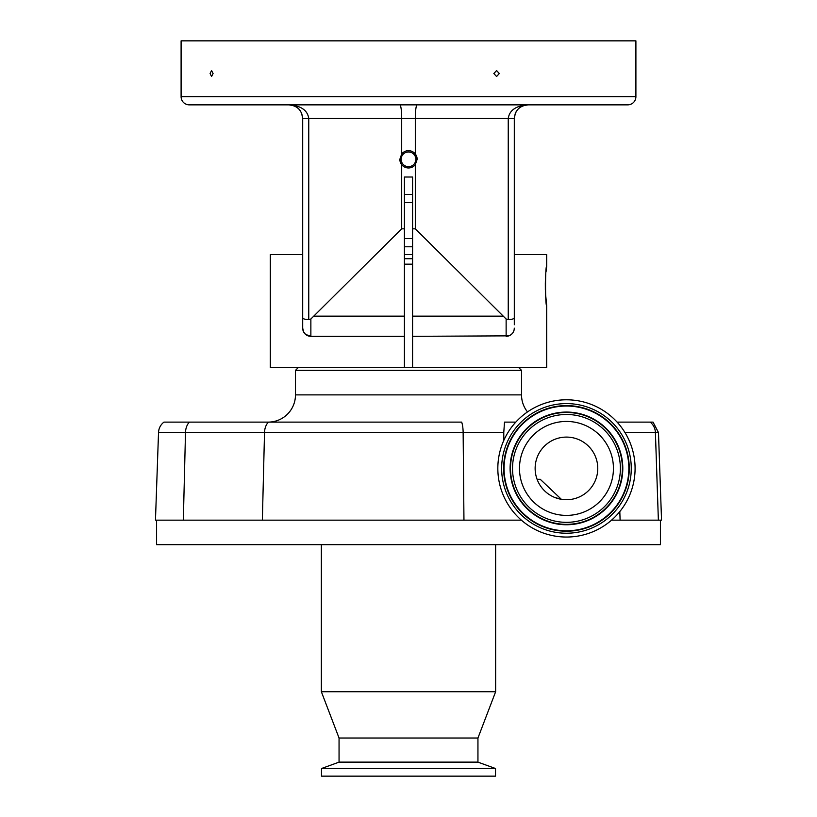 <?xml version="1.0" encoding="UTF-8"?>
<svg xmlns="http://www.w3.org/2000/svg" width="817" height="817" viewBox="0 0 817 817"><rect width="100%" height="100%" fill="white"/><g stroke="black" fill="none" stroke-linecap="round" stroke-linejoin="round"><path stroke-width="1.23" d="M404.415 264.167L412.585 264.167M298.205 367.65L295.478 370.377L521.522 370.377L518.795 367.65M302.698 285.266L302.698 324.757L302.698 254.628L270.294 254.628L270.294 367.65L546.706 367.65L546.706 305.691C545.174 306.916 545.174 264.984 546.706 266.209L546.706 254.628L514.302 254.628L514.302 324.757L514.302 285.266M295.478 370.377L295.478 394.887L521.522 394.887L521.522 370.377M404.415 258.713L412.585 258.713M295.478 394.887A27.237 27.237 0 0 1 268.252 422.113L163.962 422.113A13.613 13.613 0 0 0 158.529 432.53L155.465 520.153L521.369 520.153M521.522 394.887A27.237 27.237 0 0 0 527.496 411.911M627.66 422.113L653.038 422.113L658.471 432.53L661.535 520.153L620.113 520.153L619.807 511.585M156.588 520.153L156.588 544.663L660.412 544.663L660.412 520.153M321.357 544.663L321.357 691.723L495.643 691.723L495.643 544.663M566.457 399.789A68.628 68.628 0 0 1 635.085 468.417A68.628 68.628 0 0 1 566.457 537.045A68.628 68.628 0 0 1 497.829 468.417A68.628 68.628 0 0 1 566.457 399.789M495.643 691.723L477.945 738.027L339.055 738.027L321.357 691.723M339.055 738.027L339.055 762.128L321.49 768.521L321.49 776.15L495.51 776.15L495.51 768.521L321.49 768.521M477.945 738.027L477.945 762.128L339.055 762.128M477.945 762.128L495.51 768.521M566.457 515.394A46.977 46.977 0 0 1 519.479 468.417A46.977 46.977 0 0 1 566.457 421.439A46.977 46.977 0 0 1 613.434 468.417A46.977 46.977 0 0 1 566.457 515.394M566.457 437.095A31.322 31.322 0 0 0 535.135 468.417A31.322 31.322 0 0 0 566.457 499.728A31.322 31.322 0 0 0 597.768 468.417A31.322 31.322 0 0 0 566.457 437.095M515.333 113.267L514.302 118.465L508.245 118.465C509.44 110.264 515.997 105.73 527.915 104.852C519.663 105.73 515.129 110.264 514.302 118.465L514.302 324.757M510.717 334.919L510.717 334.919A8.17 8.17 0 0 0 514.302 328.158L514.107 329.945M514.067 330.119L513.464 331.773M512.708 333.009L511.452 334.367M510.962 334.756L508.95 335.828M508.899 335.848L412.585 336.328L412.585 367.65M302.698 328.209L302.893 329.945M303.27 331.171L303.536 331.773M404.415 367.65L404.415 336.328L310.868 336.328L305.609 334.408L303.618 331.937M304.547 333.336L305.548 334.367M513.822 330.916L514.077 330.078M546.706 266.209L546.011 271.938M545.501 278.454L545.347 282.059M545.327 282.672L545.347 289.79M545.48 293.18L546.706 305.691M306.283 334.919L306.283 334.919A8.17 8.17 0 0 1 302.698 328.158L302.698 118.465C301.871 110.264 297.337 105.73 289.085 104.852C301.003 105.73 307.56 110.264 308.755 118.465L302.698 118.465L301.544 112.971M412.585 254.628L404.415 254.628M399.85 159.315L401.688 164.646A8.65 8.65 0 0 0 415.312 164.646L417.15 159.315L415.312 153.984A8.65 8.65 0 0 0 401.688 153.984L399.85 159.315A8.65 8.65 0 0 0 401.688 164.646L401.688 228.831L310.868 319.008L310.868 336.328A8.17 8.17 0 0 1 302.698 328.158L302.698 324.757M417.15 159.315A8.65 8.65 0 0 0 415.312 153.984L415.312 118.465C415.424 110.254 416.016 105.71 417.099 104.852M415.863 159.315A7.363 7.363 0 0 0 408.5 151.952A7.363 7.363 0 0 0 401.137 159.315A7.363 7.363 0 0 0 408.5 166.678A7.363 7.363 0 0 0 415.863 159.315M412.585 202.667L404.415 202.667M404.415 194.395L412.585 194.395M279.118 104.852L250.523 104.852M627.732 104.852L189.268 104.852A8.17 8.17 0 0 1 181.098 96.682L181.098 40.85L635.902 40.85L635.902 96.682A8.17 8.17 0 0 1 627.732 104.852M210.102 73.53L211.572 70.558L213.074 73.53L211.572 76.502L210.102 73.53M493.836 73.53L496.583 70.558L499.32 73.53L496.583 76.502L493.836 73.53M537.882 104.852L566.477 104.852M404.415 238.513L412.585 238.513M515.384 113.144L516.497 111.061M290.025 104.882L291.618 105.087M299.073 109.212L300.452 110.979M300.472 111L299.492 109.682M399.901 104.852C400.984 105.71 401.576 110.254 401.688 118.465L401.688 153.984M292.098 105.189L294.314 105.893M412.585 246.785L404.415 246.785M523.544 105.567L525.188 105.127M289.116 104.852L291.557 105.076M295.468 106.445L297.511 107.762M297.633 107.875L298.297 108.436M301.616 113.144L302.698 118.465M514.302 317.905C514.097 318.834 512.075 319.416 508.245 319.661L508.245 118.465L308.755 118.465L308.755 319.661C304.925 319.416 302.903 318.834 302.698 317.905M514.302 328.158A8.17 8.17 0 0 1 506.132 336.328L506.132 319.008L508.245 319.661M303.587 331.865L302.698 328.158A8.17 8.17 0 0 0 310.868 336.328M308.755 319.661L310.868 319.008M415.312 164.646L415.312 228.831L412.585 228.831L412.585 336.328M506.132 319.008L415.312 228.831M412.585 228.831L412.585 177.013L404.415 177.013L404.415 228.831L401.688 228.831M404.415 336.328L404.415 228.831M554.753 497.461L561.381 499.32L540.241 479.303L537.086 479.303M611.535 520.153L620.113 520.153M463.954 520.153L463.137 432.53L264.524 432.53A13.613 9.63 90 0 1 268.364 422.113L461.676 422.113A13.613 3.656 90 0 1 463.137 432.53L503.772 432.53L503.813 440.373A118.557 118.557 0 0 1 503.772 432.53L504.508 422.113L515.793 422.113M658.471 432.53L655.408 432.53A13.613 13.164 -90 0 0 650.148 422.113L617.111 422.113M262.359 520.153L264.524 432.53L158.529 432.53M189.34 422.113A13.613 9.63 90 0 0 185.5 432.53L183.335 520.153M566.457 405.61A62.797 62.797 0 0 1 629.253 468.417A62.797 62.797 0 0 1 566.457 531.213A62.797 62.797 0 0 1 503.65 468.417A62.797 62.797 0 0 1 566.457 405.61M566.457 403.598A64.809 64.809 0 0 1 631.265 468.417A64.809 64.809 0 0 1 566.457 533.225A64.809 64.809 0 0 1 501.638 468.417A64.809 64.809 0 0 1 566.457 403.598M566.457 530.805A62.388 62.388 0 0 1 504.069 468.417A62.388 62.388 0 0 1 566.457 406.029A62.388 62.388 0 0 1 628.845 468.417A62.388 62.388 0 0 1 566.457 530.805M566.457 524.759A56.353 56.353 0 0 1 510.104 468.417A56.353 56.353 0 0 1 566.457 412.064A56.353 56.353 0 0 1 622.799 468.417A56.353 56.353 0 0 1 566.457 524.759M566.457 412.473A55.934 55.934 0 0 1 622.391 468.417A55.934 55.934 0 0 1 566.457 524.351A55.934 55.934 0 0 1 510.513 468.417A55.934 55.934 0 0 1 566.457 412.473M566.457 414.485A53.922 53.922 0 0 1 620.379 468.417A53.922 53.922 0 0 1 566.457 522.339A53.922 53.922 0 0 1 512.525 468.417A53.922 53.922 0 0 1 566.457 414.485M181.098 96.682L635.902 96.682M502.618 316.148L412.585 316.148M404.415 316.148L314.382 316.148M624.954 432.53L655.408 432.53L658.369 520.153M522.706 105.883L527.915 104.852L522.706 105.883M289.085 104.852L294.294 105.883L289.085 104.852"/></g></svg>
